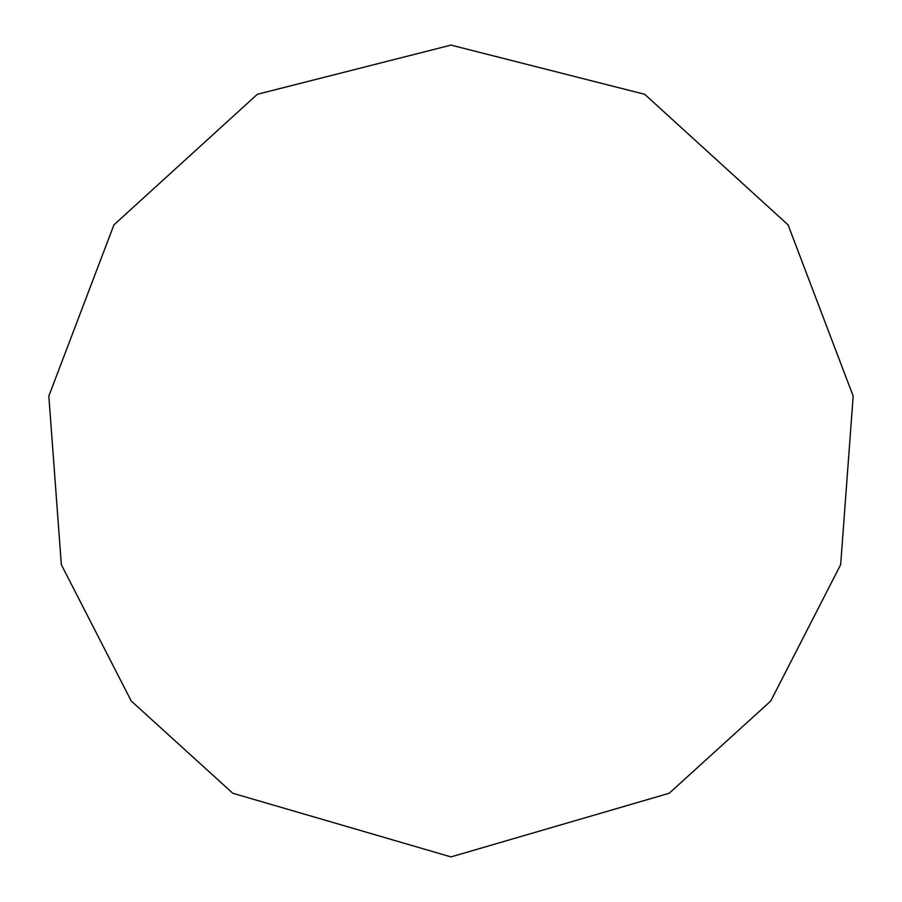 <?xml version="1.0" encoding="UTF-8"?>
<svg xmlns="http://www.w3.org/2000/svg" width="902" height="902" viewBox="0 0 902 902"><rect width="100%" height="100%" fill="white"/><g stroke="black" fill="none" stroke-linecap="round" stroke-linejoin="round"><path stroke-width="1.35" d="M451 856.9L669.216 793.253L770.759 701.012L840.664 564.652L853.168 396.079L788.077 224.88L644.682 94.293L451 45.1L257.318 94.293L113.923 224.88L48.832 396.079L61.336 564.652L131.241 701.012L232.784 793.253L451 856.9"/></g></svg>
